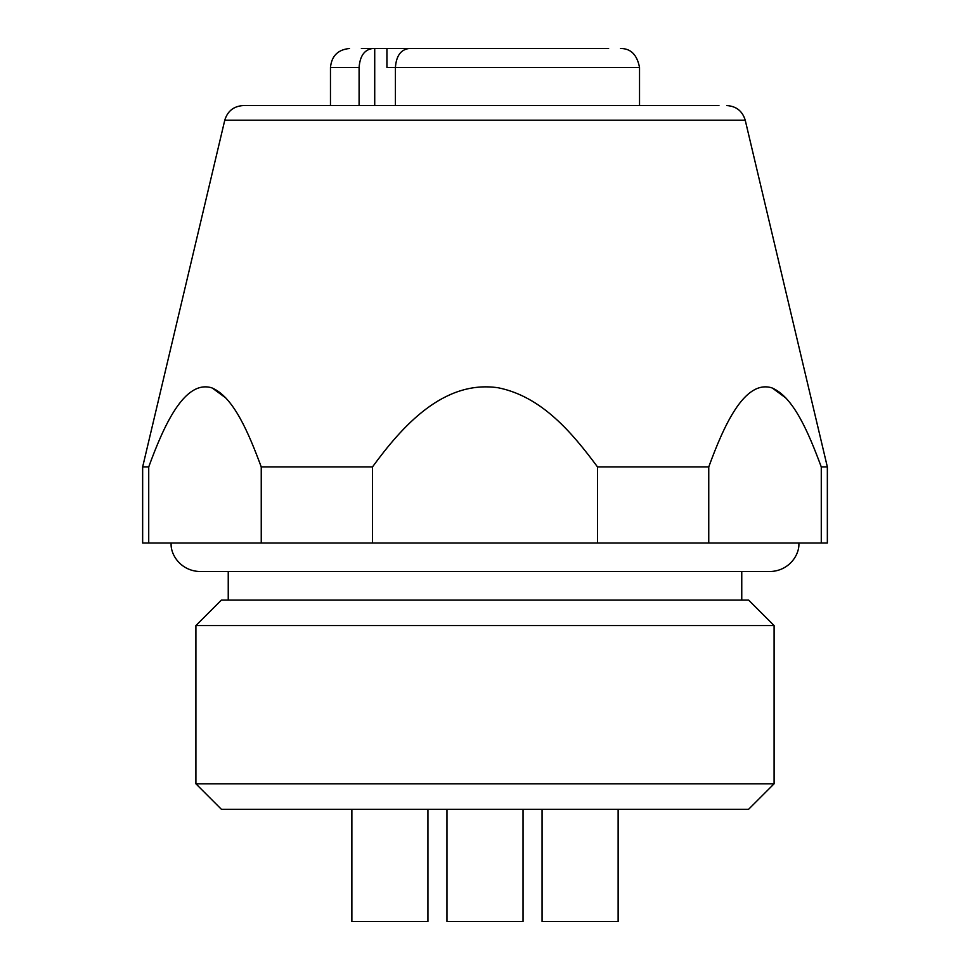 <?xml version="1.0" encoding="UTF-8"?>
<svg xmlns="http://www.w3.org/2000/svg" width="970" height="970" viewBox="0 0 970 970"><rect width="100%" height="100%" fill="white"/><g stroke="black" fill="none" stroke-linecap="round" stroke-linejoin="round"><path stroke-width="1.45" d="M708.755 466.934L597.52 466.934C572.239 432.875 541.951 396.645 498.277 387.782C443.205 379.609 401.75 426.885 372.48 466.934L261.245 466.934C248.599 432.875 233.455 396.645 211.618 387.782C184.082 379.609 163.36 426.885 148.725 466.934L142.651 466.934L224.773 120.195L745.227 120.195L827.349 466.934L827.349 543.006L821.275 543.006L821.275 466.934C808.628 432.875 793.484 396.645 771.647 387.782C744.111 379.609 723.39 426.885 708.755 466.934L708.755 543.006L821.275 543.006M708.755 543.006L597.52 543.006L597.52 466.934M372.48 466.934L372.48 543.006L597.52 543.006M372.48 543.006L261.245 543.006L261.245 466.934M148.725 466.934L148.725 543.006L261.245 543.006M148.725 543.006L142.651 543.006L142.651 466.934M827.349 466.934L821.275 466.934M772.29 388.012L786.076 398.161M212.26 388.012L226.046 398.161M718.94 105.56L243.276 105.56L718.94 105.56M351.867 809.283L351.867 921.5L427.94 921.5L427.94 809.283M446.964 809.283L446.964 921.5L523.036 921.5L523.036 809.283M542.06 809.283L542.06 921.5L618.132 921.5L618.132 809.283M748.61 809.283L221.39 809.283L195.904 783.796L774.096 783.796L748.61 809.283M195.904 625.553L221.39 600.066L748.61 600.066L774.096 625.553L195.904 625.553L195.904 783.796M361.373 48.5L445.945 48.5M386.921 48.5L386.921 67.524L395.408 67.524L395.408 105.56M620.509 48.5C630.755 48.403 637.096 54.744 639.533 67.524L395.408 67.524C396.245 55.908 400.804 49.567 409.073 48.5L608.626 48.5M372.759 48.5C364.514 49.543 359.955 55.884 359.094 67.524L330.467 67.524C331.594 55.969 337.936 49.628 349.491 48.5M359.094 105.56L359.094 67.524M374.723 48.5L374.723 105.56M745.227 120.195C742.438 111.053 736.266 106.166 726.724 105.56M224.773 120.195C227.562 111.053 233.734 106.166 243.276 105.56M171.181 543.006C170.041 553.421 179.789 570.76 199.711 571.536L770.289 571.536C790.211 570.76 799.959 553.421 798.819 543.006M228.241 600.066L228.241 571.536L199.711 571.536M774.096 625.553L774.096 783.796M741.759 571.536L741.759 600.066M330.467 67.524L330.467 105.56M639.533 67.524L639.533 105.56"/></g></svg>
